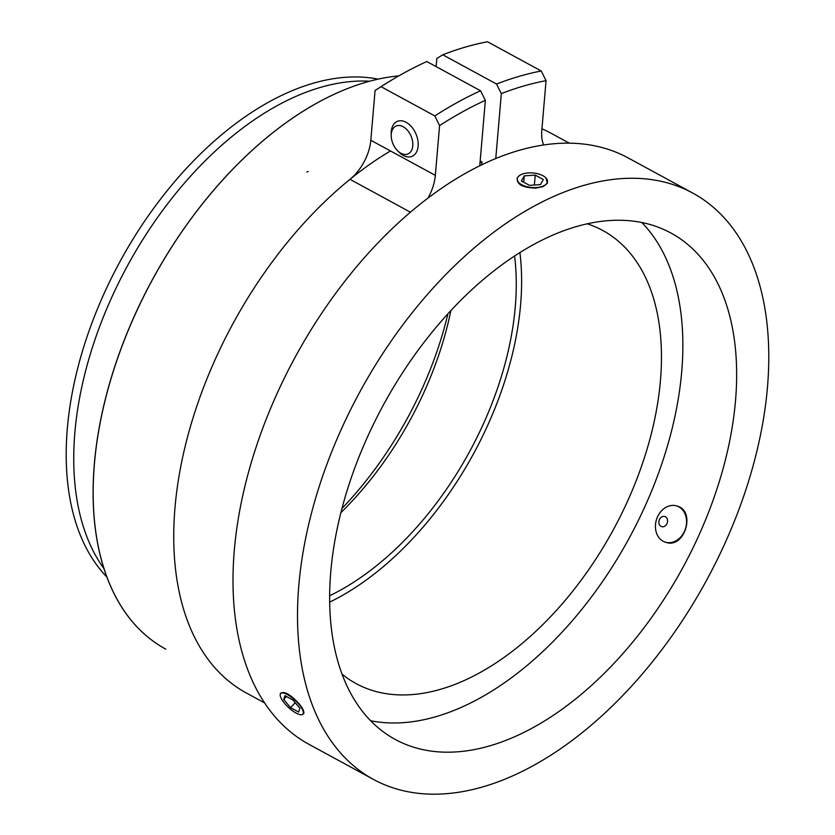 <?xml version="1.0" encoding="UTF-8"?>
<svg xmlns="http://www.w3.org/2000/svg" width="835" height="835" viewBox="0 0 835 835"><rect width="100%" height="100%" fill="white"/><g stroke="black" fill="none" stroke-linecap="round" stroke-linejoin="round"><path stroke-width="1.25" d="M329.7 595.741A250.375 147.962 118.6 0 0 514.569 255.98M329.721 602.098A257.952 152.45 118.6 0 0 519.913 252.556M340.91 512.638A250.375 147.962 118.6 0 0 450.879 310.536M341.985 508.452A265.54 156.938 118.6 0 0 447.946 313.709M378.109 79.127A288.305 170.382 118.6 0 0 120.042 261.491A288.305 170.382 118.6 0 0 107.089 577.235M369.613 81.204A288.305 170.382 118.6 0 0 127.567 265.593A288.305 170.382 118.6 0 0 104.208 568.969M398.827 75.87A318.657 188.324 118.6 0 0 127.066 333.269A318.657 188.324 118.6 0 0 165.789 649.15A318.657 188.324 -61.4 0 1 191.57 218.039A318.657 188.324 -61.4 0 1 398.827 75.87M410.392 212.184L350.001 179.327A37.93 22.42 118.6 0 0 370.813 140.259L375.082 90.493A402.105 237.641 -61.4 0 1 376.606 89.512L381.564 86.329A409.693 242.129 -61.4 0 1 426.8 61.529L480.563 90.775L485.365 100.336L479.76 165.758M375.082 90.493L381.031 86.673L434.795 115.919L439.586 125.594A402.105 237.641 -61.4 0 1 485.365 100.336M439.586 125.594L435.327 175.36A37.93 22.42 -61.4 0 1 428 198.041M543.679 144.956A37.93 22.42 -61.4 0 1 541.79 130.448L546.059 80.671L541.257 70.996L487.494 41.75A409.693 242.129 -61.4 0 0 442.769 54.786L496.533 84.043A409.693 242.129 -61.4 0 1 541.257 70.996M496.533 84.043L501.334 93.593A402.105 237.641 -61.4 0 1 546.059 80.671M501.334 93.593L495.771 158.525M434.795 115.919A409.693 242.129 -61.4 0 1 480.563 90.775M381.031 86.673A409.693 242.129 -61.4 0 1 381.564 86.329M436.131 66.602L436.82 58.492L442.769 54.786M481.732 164.798L481.972 161.959L480.167 160.978M391.218 135.896L391.177 133.757A18.965 12.295 67.1 0 1 406.457 122.484A18.965 12.295 67.1 0 1 417.657 149.037A18.965 12.295 67.1 0 1 398.921 152.106L397.418 150.582A15.176 9.832 -112.9 0 0 412.406 148.119A15.176 9.832 -112.9 0 0 403.441 126.878A15.176 9.832 -112.9 0 0 391.218 135.896A15.176 9.832 -112.9 0 0 392.408 142.347A15.176 9.832 -112.9 0 0 397.418 150.582M659.452 519.537A5.313 4.258 -72.4 0 0 663.178 526.77A5.313 4.258 -72.4 0 0 667.008 518.452A5.313 4.258 -72.4 0 0 659.452 519.537M657.562 516.74A18.965 15.197 107.6 0 1 676.726 505.968A18.965 15.197 107.6 0 1 685.493 528.639A18.965 15.197 107.6 0 1 665.276 542.134A18.965 15.197 107.6 0 1 657.562 516.74M677.081 506.083C696.317 510.936 684.533 549.44 665.641 542.249M280.351 694.042A15.176 4.874 -137.1 0 0 280.216 695.346A15.176 4.874 -137.1 0 0 288.472 707.433A15.176 4.874 -137.1 0 0 301.111 714.802A15.176 4.874 -137.1 0 0 302.541 709.719A15.176 4.874 -137.1 0 0 290.538 696.567A15.176 4.874 -137.1 0 0 280.351 694.042M301.706 714.781L303.752 713.664C304.316 711.514 302.771 708.216 299.097 703.759C290.142 694.156 283.879 690.743 280.31 693.541L280.184 694.887M293.002 700.054L299.859 708.257L298.648 712.067L290.57 707.673L283.723 699.469L284.933 695.659L293.002 700.054M290.57 707.673L295.204 702.694M283.723 699.469L286.478 696.505M528.753 172.897A15.176 7.285 4.9 0 0 520.038 175.173A15.176 7.285 4.9 0 0 522.595 185.182A15.176 7.285 4.9 0 0 543.105 186.09A15.176 7.285 4.9 0 0 545.338 177.344A15.176 7.285 4.9 0 0 528.753 172.897M519.297 175.684L517.22 177.865C516.5 184.41 522.762 187.812 536.007 188.084L543.303 186.539L547.426 183.272L545.881 177.845M543.303 179.515L540.422 184.629L529.463 185.349L521.395 180.965L524.286 175.851L535.235 175.12L543.303 179.515M524.286 175.851L523.733 182.239M535.235 175.12L534.39 185.026M370.698 720.762A288.305 170.382 118.6 0 0 629.026 538.439A288.305 170.382 118.6 0 0 641.791 222.507M554.722 234.301A288.305 170.382 -61.4 0 1 670.912 233.017A288.305 170.382 -61.4 0 1 682.79 567.685A288.305 170.382 -61.4 0 1 395.331 739.497A288.305 170.382 -61.4 0 1 347.809 488.318A288.305 170.382 -61.4 0 1 554.722 234.301M558.135 194.524A333.823 197.29 118.6 0 0 318.542 488.642A333.823 197.29 118.6 0 0 373.579 779.483A333.823 197.29 118.6 0 0 706.42 580.544A333.823 197.29 118.6 0 0 692.674 193.031A333.823 197.29 118.6 0 0 558.135 194.524M692.674 193.031L628.16 157.93A333.823 197.29 118.6 0 0 493.621 159.422A333.823 197.29 118.6 0 0 254.038 453.541A333.823 197.29 118.6 0 0 309.065 744.382L373.579 779.483M342.152 674.242A257.952 152.45 118.6 0 0 356.075 683.594A257.952 152.45 118.6 0 0 613.276 529.87A257.952 152.45 118.6 0 0 602.651 230.418A257.952 152.45 118.6 0 0 587.245 223.801M481.972 161.959A315.901 186.696 118.6 0 0 480.021 162.7M390.467 150.958A318.657 188.324 118.6 0 0 272.21 261.908A318.657 188.324 118.6 0 0 246.429 693.029L264.664 702.955M569.261 143.15L551.027 133.224A318.657 188.324 118.6 0 0 541.925 128.799M308.178 171.446L306.894 172.135M435.327 175.36L370.813 140.259M677.435 506.198L676.726 505.968M665.975 542.353L665.276 542.134"/></g></svg>
